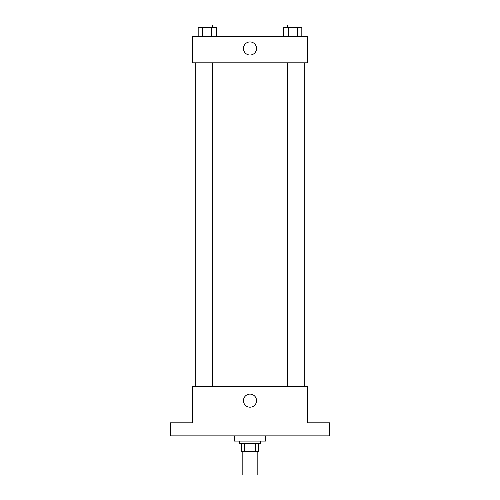 <?xml version="1.0" encoding="UTF-8"?>
<svg xmlns="http://www.w3.org/2000/svg" width="500" height="500" viewBox="0 0 500 500"><rect width="100%" height="100%" fill="white"/><g stroke="black" fill="none" stroke-linecap="round" stroke-linejoin="round"><path stroke-width="0.75" d="M242.175 451.519L242.175 475L257.825 475L257.825 451.519M255.487 443.694L255.487 451.519L241.519 451.519L241.519 443.694M255.487 451.519L258.481 451.519L258.481 443.694L258.481 451.519M260.438 441.087L260.438 443.694L239.562 443.694L239.562 441.087M244.513 443.694L244.513 451.519M234.35 435.869L234.35 441.087L265.65 441.087L265.65 435.869M329.562 435.869L170.438 435.869L170.438 422.825L192.606 422.825L192.606 386.306L307.394 386.306L307.394 422.825L329.562 422.825L329.562 435.869M256.544 400.65A6.544 6.544 0 0 1 246.731 406.319A6.544 6.544 0 0 1 246.731 394.988A6.544 6.544 0 0 1 256.544 400.65M304.781 62.825L304.781 386.306M287.562 386.306L287.562 62.825M212.438 62.825L212.438 386.306M307.394 62.825L192.606 62.825L192.606 36.737L307.394 36.737L307.394 62.825M256.544 48.481A6.544 6.544 0 0 1 246.731 54.144A6.544 6.544 0 0 1 246.731 42.812A6.544 6.544 0 0 1 256.544 48.481M301.819 36.737L301.819 27.606L283.744 27.606L283.744 36.737M297.3 27.606L297.3 36.737M288.263 27.606L288.263 36.737M287.562 27.606L287.562 25L298 25L298 27.606M216.256 36.737L216.256 27.606L198.181 27.606L198.181 36.737M211.737 27.606L211.737 36.737M202.7 27.606L202.7 36.737M202 27.606L202 25L212.438 25L212.438 27.606M195.219 62.825L195.219 386.306M298 386.306L298 62.825M202 62.825L202 386.306"/></g></svg>
